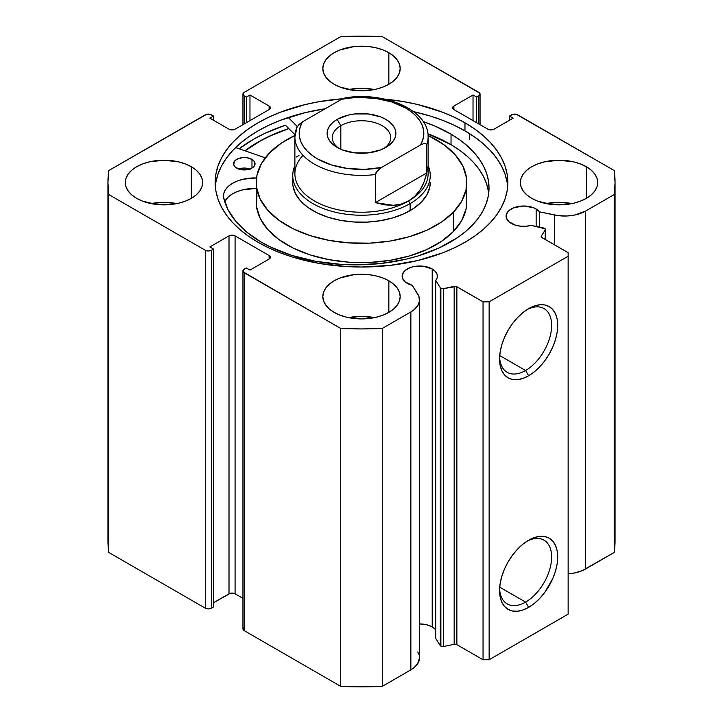 <?xml version="1.0" encoding="UTF-8"?>
<svg xmlns="http://www.w3.org/2000/svg" width="723" height="723" viewBox="0 0 723 723"><rect width="100%" height="100%" fill="white"/><g stroke="black" fill="none" stroke-linecap="round" stroke-linejoin="round"><path stroke-width="1.08" d="M440.289 287.709L440.289 645.63A2.576 1.491 0 0 0 440.885 646.172L440.885 288.251A2.576 1.491 180 0 1 440.289 287.709L435.725 280.479L437.225 277.505L437.108 274.415L435.382 271.486L432.209 268.983L432.209 626.904A17.623 10.176 0 0 0 419.53 623.931L426.498 624.699L432.209 626.904L432.209 268.983L423.19 266.2L413.014 266.778L409.959 267.718L405.106 270.529L403.47 272.291L402.133 276.177A17.623 10.176 180 0 1 413.014 266.778A17.623 10.176 180 0 1 432.209 268.983A17.623 10.176 180 0 1 437.37 276.177A17.623 10.176 180 0 1 435.725 280.479L435.725 638.391L440.289 645.63L435.725 638.391L435.725 280.479L440.289 287.709A2.576 1.491 180 0 0 440.885 288.251L440.885 646.172A2.576 1.491 180 0 1 440.289 645.63L440.289 287.709M407.293 283.371A17.623 10.176 180 0 1 402.133 276.177L402.467 278.165L405.106 281.834L412.3 285.395A17.623 10.176 180 0 1 407.293 283.371M536.15 208.983L536.15 226.453L536.15 208.983L533.484 207.718L523.687 206.001L513.899 207.718L509.037 210.52L506.407 214.189L506.073 216.177A17.623 10.176 180 0 1 516.945 206.778A17.623 10.176 180 0 1 536.15 208.983A17.623 10.176 180 0 1 539.656 211.875L536.15 208.983M511.233 223.362A17.623 10.176 180 0 1 506.073 216.177L506.407 218.156L509.037 221.825L515.553 225.196L520.632 226.191L525.983 226.263L531.134 225.395A17.623 10.176 180 0 1 511.233 223.362M525.603 602.096A36.81 21.256 120 0 0 551.622 557.867A36.81 21.256 120 0 0 527.076 541.175A36.81 21.256 -60 0 1 544.003 540.153A36.81 21.256 -60 0 1 549.652 569.661A36.81 21.256 -60 0 1 525.603 602.096L499.71 587.148L525.603 602.096A36.81 21.256 -60 0 1 507.194 603.922A36.81 21.256 -60 0 1 499.611 588.748A36.81 21.256 120 0 0 525.603 602.096L528.64 607.356L525.603 602.096M528.64 540.226A41.112 23.732 -60 0 1 557.704 557.008A41.112 23.732 -60 0 1 528.64 607.356L522.964 609.986L517.514 611.224L512.49 611.025L508.079 609.399L504.464 606.398L501.78 602.142L500.126 596.8L499.566 590.574L500.126 583.705L501.78 576.457L504.464 569.1L508.079 561.925L512.49 555.21L517.514 549.2L522.964 544.148L528.64 540.226L534.306 537.596L539.765 536.358L544.79 536.556L549.191 538.192L552.806 541.193L555.499 545.44L557.153 550.781L557.704 557.008L557.153 563.877L555.499 571.134L552.806 578.49L544.79 592.381L539.765 598.382L534.306 603.443L528.64 607.356A41.112 23.732 -60 0 1 499.566 590.574A41.112 23.732 -60 0 1 528.64 540.226L528.64 540.226M525.603 370.501A36.81 21.256 120 0 0 551.622 326.272A36.81 21.256 120 0 0 527.076 309.58A36.81 21.256 -60 0 1 544.003 308.567A36.81 21.256 -60 0 1 549.652 338.066A36.81 21.256 -60 0 1 525.603 370.501L499.71 355.553L525.603 370.501A36.81 21.256 -60 0 1 507.194 372.327A36.81 21.256 -60 0 1 499.611 357.153A36.81 21.256 120 0 0 525.603 370.501L528.64 375.77L525.603 370.501M528.64 308.631A41.112 23.732 -60 0 1 557.704 325.413A41.112 23.732 -60 0 1 528.64 375.77L522.964 378.391L517.514 379.638L512.49 379.43L508.079 377.804L504.464 374.803L501.78 370.547L500.126 365.205L499.566 358.979L500.126 352.11L501.78 344.862L504.464 337.505L508.079 330.33L512.49 323.615L517.514 317.614L522.964 312.553L528.64 308.631L534.306 306.001L539.765 304.763L544.79 304.961L549.191 306.597L552.806 309.598L555.499 313.845L557.153 319.186L557.704 325.413L557.153 332.291L555.499 339.539L552.806 346.895L549.191 354.071L544.79 360.786L539.765 366.787L534.306 371.848L528.64 375.77A41.112 23.732 -60 0 1 499.566 358.979A41.112 23.732 -60 0 1 528.64 308.631L528.64 308.631M469.688 139.385L469.688 133.719L469.688 139.385M464.97 122.802A146.335 84.483 180 0 1 507.835 182.539A146.335 84.483 180 0 1 417.496 260.596A146.335 84.483 180 0 1 258.03 242.277L268.667 247.844L280.199 252.788L292.517 257.054L319.024 263.389L347.157 266.615L361.5 267.022L390.049 265.404L417.496 260.596L442.801 252.788L454.333 247.844L464.97 242.277L474.613 236.141L483.172 229.48L490.555 222.368L496.692 214.876L501.536 207.067L505.025 199.024L507.13 190.818L507.835 182.539L507.13 174.261L505.025 166.055L501.536 158.021L496.692 150.212L490.555 142.711L483.172 135.608L474.613 128.947L464.97 122.802L454.333 117.234L442.801 112.291L417.496 104.483L403.976 101.69L384.681 99.123A146.335 84.483 180 0 1 464.97 122.802L464.97 130.872L464.97 122.802M507.663 186.579A146.335 84.483 0 0 0 464.97 130.872A146.335 84.483 0 0 0 413.628 111.667L430.483 116.105L442.801 120.361L454.333 125.305L464.97 130.872L474.613 137.018L483.172 143.678L490.555 150.782L496.692 158.283L501.536 166.091L505.025 174.126L507.13 182.332M176.864 203.597A38.681 22.332 0 0 0 151.08 203.597L163.976 202.323L176.864 203.597M191.324 166.751L191.324 198.328L196.132 194.948L199.711 191.089L201.907 186.896L202.648 182.539L201.907 178.183L199.711 173.999L196.132 170.131L191.324 166.751L185.459 163.976L178.771 161.907L163.976 160.208L149.173 161.907L142.485 163.976L136.62 166.751L131.812 170.131L128.242 173.999L126.037 178.183L125.296 182.539A38.681 22.332 180 0 1 149.173 161.907A38.681 22.332 180 0 1 191.324 166.751A38.681 22.332 180 0 1 202.648 182.539A38.681 22.332 180 0 1 178.771 203.172A38.681 22.332 180 0 1 136.62 198.328A38.681 22.332 180 0 1 125.296 182.539L126.037 186.896L128.242 191.089L131.812 194.948L136.62 198.328L142.485 201.111L156.43 204.446L171.523 204.446L178.771 203.172L185.459 201.111L191.324 198.328L191.324 166.751M374.387 89.553A38.681 22.332 0 0 0 348.613 89.553L361.5 88.278L374.387 89.553M388.847 52.707L388.847 84.293L393.664 80.904L397.234 77.045L399.439 72.86L400.181 68.504L399.439 64.139L397.234 59.955L393.664 56.096L388.847 52.707L382.991 49.932L376.303 47.872L369.046 46.597L353.954 46.597L340.009 49.932L334.153 52.707L329.336 56.096L325.766 59.955L323.561 64.139L322.82 68.504A38.681 22.332 180 0 1 346.697 47.872A38.681 22.332 180 0 1 388.847 52.707A38.681 22.332 180 0 1 400.181 68.504A38.681 22.332 180 0 1 376.303 89.128A38.681 22.332 180 0 1 334.153 84.293A38.681 22.332 180 0 1 322.82 68.504L323.561 72.86L325.766 77.045L329.336 80.904L334.153 84.293L340.009 87.067L353.954 90.402L369.046 90.402L376.303 89.128L382.991 87.067L388.847 84.293L388.847 52.707M374.387 317.632A38.681 22.332 0 0 0 348.613 317.632L361.5 316.358L374.387 317.632M388.847 280.795L388.847 312.372L393.664 308.992L397.234 305.124L399.439 300.94L400.181 296.584L399.439 292.228L397.234 288.034L393.664 284.175L388.847 280.795L382.991 278.012L376.303 275.951L369.046 274.677L353.954 274.677L340.009 278.012L334.153 280.795L329.336 284.175L325.766 288.034L323.561 292.228L322.82 296.584A38.681 22.332 180 0 1 346.697 275.951A38.681 22.332 180 0 1 388.847 280.795A38.681 22.332 180 0 1 400.181 296.584A38.681 22.332 180 0 1 376.303 317.216A38.681 22.332 180 0 1 334.153 312.372A38.681 22.332 180 0 1 322.82 296.584L323.561 300.94L325.766 305.124L329.336 308.992L334.153 312.372L340.009 315.147L346.697 317.216L361.5 318.915L376.303 317.216L382.991 315.147L388.847 312.372L388.847 280.795M571.92 203.597A38.681 22.332 0 0 0 546.136 203.597L559.024 202.323L571.92 203.597M586.38 166.751L586.38 198.328L591.188 194.948L594.758 191.089L596.963 186.896L597.704 182.539L596.963 178.183L594.758 173.999L591.188 170.131L586.38 166.751L580.515 163.976L573.827 161.907L559.024 160.208L544.229 161.907L537.541 163.976L531.676 166.751L526.868 170.131L523.289 173.999L521.093 178.183L520.352 182.539A38.681 22.332 180 0 1 544.229 161.907A38.681 22.332 180 0 1 586.38 166.751A38.681 22.332 180 0 1 597.704 182.539A38.681 22.332 180 0 1 573.827 203.172A38.681 22.332 180 0 1 531.676 198.328A38.681 22.332 180 0 1 520.352 182.539L521.093 186.896L523.289 191.089L526.868 194.948L531.676 198.328L537.541 201.111L551.477 204.446L566.57 204.446L573.827 203.172L580.515 201.111L586.38 198.328L586.38 166.751M419.53 657.749L417.632 663.804L413.61 668.034L410.863 669.86A29.571 17.072 0 0 0 419.53 657.785L419.53 299.873A29.571 17.072 180 0 0 417.74 294.035L412.3 285.395L418.897 296.358L419.439 301.175L417.632 305.883L413.61 310.113L410.863 311.938L382.295 328.441L361.5 328.929L340.705 328.441L243.271 271.92L243.271 270.013L246.326 267.98L249.977 270.086L269.119 259.033L270.375 257.28L269.119 255.526L235.083 235.879L232.047 235.147L229.001 235.879L209.86 246.932L213.511 249.037L211.378 250.266L208.341 250.989L205.305 250.266L108.793 194.55L107.944 182.539L108.793 170.538L206.697 114.279L209.986 114.279L213.511 116.051L209.86 118.147L229.001 129.209L232.047 129.932L235.083 129.209L269.119 109.553L270.375 107.799L269.119 106.046L249.977 94.993L246.326 97.099L244.202 95.87L242.937 94.117L244.202 92.363L340.705 36.647L361.5 36.15L382.295 36.647L479.729 93.168L479.729 95.065L476.674 97.099L473.023 94.993L453.881 106.046L452.625 107.799L453.881 109.553L487.917 129.209L490.953 129.932L493.999 129.209L513.14 118.147L509.489 116.051L513.014 114.279L516.303 114.279L614.207 170.538L615.056 182.539L614.207 194.55L585.63 211.044L575.137 214.948L566.977 215.996L558.635 215.68L539.656 211.875L539.656 227.185L539.656 211.875L554.613 215.011L554.613 244.907L554.613 215.011A29.571 17.072 180 0 0 585.63 211.044L614.207 194.55L614.207 552.462L582.467 570.546L575.137 572.869L568.142 573.845A29.571 17.072 0 0 0 585.63 568.965L585.63 211.044L585.63 568.965L614.207 552.462A253.556 146.389 0 0 0 615.056 540.461L614.207 552.462L614.207 194.55A253.556 146.389 180 0 0 615.056 182.539A253.556 146.389 180 0 0 614.207 170.538L517.695 114.821A4.302 2.485 180 0 0 511.622 114.821L509.489 116.051L509.489 120.253L509.489 116.051L513.14 118.147L493.999 129.209A4.302 2.485 180 0 1 487.917 129.209L453.881 109.553L453.881 106.046L473.023 94.993L473.023 120.605L473.023 94.993L476.674 97.099L476.674 122.711L476.674 97.099L478.798 95.87L478.798 123.94L478.798 95.87A4.302 2.485 180 0 0 480.063 94.117A4.302 2.485 180 0 0 478.798 92.363L382.295 36.647A253.556 146.389 180 0 0 340.705 36.647L244.202 92.363A4.302 2.485 180 0 0 242.937 94.117L242.937 124.672M545.359 229.426A2.576 1.491 180 0 0 543.66 228.025L531.134 225.395L545.115 228.793L545.205 229.932L541.355 236.041L541.518 237.261L568.142 252.716L568.142 256.231L489.137 301.843L483.054 301.843L456.285 286.471L443.588 288.604L440.885 288.251A2.576 1.491 180 0 0 443.588 288.604L443.588 646.516L440.885 646.172A2.576 1.491 0 0 0 443.588 646.516L454.161 644.301L443.588 646.516L443.588 288.604L454.161 286.38A2.576 1.491 180 0 1 456.864 286.724L456.864 644.645L454.161 644.301L454.161 286.38L454.161 644.301A2.576 1.491 0 0 1 456.864 644.645L483.054 659.765L456.864 644.645L456.864 286.724L483.054 301.843L489.137 301.843L489.137 659.765L483.054 659.765L483.054 301.843L483.054 659.765L489.137 659.765L568.142 614.143L489.137 659.765L489.137 301.843L568.142 256.231L568.142 252.716L541.952 237.596A2.576 1.491 180 0 1 541.202 236.548A2.576 1.491 180 0 1 541.355 236.041L545.205 229.932L545.205 239.476L545.205 229.932A2.576 1.491 180 0 0 545.359 229.426L545.359 239.566M342.585 98.762L319.024 101.69L305.504 104.483L280.199 112.291L268.667 117.234L258.03 122.802L248.387 128.947L239.828 135.608L232.445 142.711L226.308 150.212L221.464 158.021L217.975 166.055L215.87 174.261L215.165 182.539L215.87 190.818L217.975 199.024L221.464 207.067L226.308 214.876L232.445 222.368L239.828 229.48L248.387 236.141L258.03 242.277A146.335 84.483 180 0 1 215.165 182.539A146.335 84.483 180 0 1 342.585 98.762M435.382 629.399L432.209 626.904A17.623 10.176 0 0 1 435.725 629.805M417.74 651.947L418.897 654.279M419.53 299.873A29.571 17.072 180 0 1 410.863 311.938L410.863 669.86L382.295 686.353L382.295 328.441L410.863 311.938L410.863 669.86L382.295 686.353L361.5 686.85L340.705 686.353L244.202 630.637L242.937 628.883L243.271 627.935M107.944 540.461L107.944 182.539A253.556 146.389 180 0 0 108.793 194.55L108.793 552.462L107.944 540.461A253.556 146.389 0 0 0 108.793 552.462L205.305 608.179L205.305 250.266L205.305 608.179L108.793 552.462L108.793 194.55L205.305 250.266A4.302 2.485 180 0 0 211.378 250.266L211.378 608.179L208.341 608.911L205.305 608.179A4.302 2.485 0 0 0 211.378 608.179L213.511 606.949L213.511 249.037L213.511 606.949L211.378 608.179L211.378 250.266L213.511 249.037L209.86 246.932L229.001 235.879A4.302 2.485 180 0 1 235.083 235.879L235.083 593.791L242.937 598.328L235.083 593.791L230.402 593.258L213.511 602.747L229.001 593.791L229.001 235.879L229.001 593.791A4.302 2.485 0 0 1 235.083 593.791L235.083 235.879L269.119 255.526L269.119 259.033L249.977 270.086L246.326 267.98L244.202 269.209A4.302 2.485 180 0 0 242.937 270.962A4.302 2.485 180 0 0 244.202 272.725L340.705 328.441L340.705 686.353L244.202 630.637L244.202 272.725L244.202 630.637A4.302 2.485 0 0 1 242.937 628.883L242.937 270.962M242.937 94.117A4.302 2.485 180 0 0 244.202 95.87L244.202 123.94L244.202 95.87L246.326 97.099L249.977 94.993L269.119 106.046L269.119 109.553L235.083 129.209A4.302 2.485 180 0 1 229.001 129.209L209.86 118.147L213.511 116.051L211.378 114.821A4.302 2.485 180 0 0 205.305 114.821L108.793 170.538A253.556 146.389 180 0 0 107.944 182.539M568.142 614.143L568.142 256.231L568.142 614.143M246.326 97.099L246.326 122.711L246.326 97.099M249.977 94.993L249.977 120.605L249.977 94.993M213.511 116.051L213.511 120.253L213.511 116.051M269.119 106.046A4.302 2.485 180 0 1 270.375 107.799A4.302 2.485 180 0 1 269.119 109.553L269.119 106.046M453.881 106.046L453.881 109.553A4.302 2.485 180 0 1 452.625 107.799A4.302 2.485 180 0 1 453.881 106.046M269.119 255.526A4.302 2.485 180 0 1 270.375 257.28A4.302 2.485 180 0 1 269.119 259.033L269.119 255.526M215.87 182.332L217.975 174.126L221.464 166.091L226.308 158.283L232.445 150.782L239.828 143.678L248.387 137.018L258.03 130.872L268.667 125.305L280.199 120.361L305.504 112.562L325.178 108.775A146.335 84.483 0 0 0 215.337 186.579M285.477 125.187A152.996 88.333 0 0 0 239.186 148.775L253.312 139.385L264.437 133.556L285.477 125.187L294.984 134.767L285.477 125.187M244.925 150.773L258.03 142.097L268.667 136.53L288.793 128.522A146.335 84.483 180 0 0 244.925 150.773M382.295 328.441A253.556 146.389 180 0 1 340.705 328.441L340.705 686.353A253.556 146.389 0 0 0 382.295 686.353L382.295 328.441M541.355 237.054L541.355 236.041L541.355 237.054M430.257 182.539A68.757 39.702 180 0 1 421.509 201.925L426.904 194.794L429.787 187.194L430.257 182.359M466.796 182.539A105.296 60.786 180 0 0 428.07 135.445L444.157 144.889L455.291 154.921L462.828 166.019L466.462 177.75L466.064 189.661L461.654 201.301L453.384 212.219A105.296 60.786 180 0 1 334.939 241.365A105.296 60.786 180 0 1 256.204 182.539A105.296 60.786 180 0 1 269.616 152.86A105.296 60.786 180 0 1 294.93 135.445L281.41 143.082L269.616 152.86L261.346 163.778L256.936 175.418L256.538 187.338L260.172 199.069L267.709 210.158L278.843 220.199L293.149 228.784L310.095 235.59L329.001 240.361L349.164 242.91L369.805 243.145L390.122 241.039L409.345 236.692L426.724 230.266L441.59 221.997L453.384 212.219L453.384 231.523L453.384 212.219A105.296 60.786 180 0 0 466.796 182.539L466.796 201.844A105.296 60.786 0 0 1 453.384 231.523L461.654 220.605L466.064 208.956L466.796 201.563M256.204 182.539L256.204 201.844A105.296 60.786 0 0 0 334.939 260.66A105.296 60.786 0 0 0 453.384 231.523L441.59 241.301L426.724 249.562L409.345 255.996L390.122 260.343L369.805 262.44L349.164 262.214L329.001 259.665L310.095 254.894L293.149 248.079L278.843 239.494L267.709 229.462L260.172 218.364L256.538 206.633L256.936 194.722M245.115 150.836A146.118 84.365 180 0 1 288.893 128.631L270.989 135.608L260.181 141.057L245.115 150.836M292.951 185.675L295.327 193.33L300.244 200.578L307.519 207.13L316.864 212.743L327.926 217.189L340.28 220.298L353.448 221.97L366.923 222.115L380.19 220.741L392.743 217.903L404.094 213.71L413.809 208.314L421.509 201.925A68.757 39.702 180 0 1 344.148 220.958A68.757 39.702 180 0 1 292.743 182.539L292.743 175.526A68.757 39.702 180 0 1 294.885 165.675A68.757 39.702 0 0 0 327.456 210.013A68.757 39.702 0 0 0 410.122 203.597L408.603 200.967A66.615 38.455 180 0 1 321.59 204.555A66.615 38.455 180 0 1 303.027 155.346M383.841 148.504A29.227 16.873 0 0 0 381.274 125.196A29.227 16.873 0 0 0 340.831 125.694L337.189 119.376A34.379 19.846 180 0 1 385.811 119.376A34.379 19.846 180 0 1 385.811 147.447L390.086 144.446L393.267 141.012L395.219 137.289L395.879 133.412L395.219 129.544L393.267 125.82L390.086 122.386L385.811 119.376L380.605 116.909L368.206 113.945L354.794 113.945L348.341 115.074L337.189 119.376L332.914 122.386L329.733 125.82L327.781 129.544L327.121 133.412L327.781 137.289L329.733 141.012L332.914 144.446L337.189 147.447L342.395 149.923L354.794 152.887L368.206 152.887L380.605 149.923L385.811 147.447A34.379 19.846 180 0 1 337.189 147.447A34.379 19.846 180 0 1 337.189 119.376L340.831 125.694A29.227 16.873 180 0 1 372.679 122.033A29.227 16.873 180 0 1 390.727 137.623A29.227 16.873 180 0 1 383.841 148.504M340.831 149.281L340.831 125.694L340.831 149.281M426.66 165.766A66.615 38.455 180 0 1 408.603 200.967L410.122 203.597A68.757 39.702 0 0 0 428.115 165.675A68.757 39.702 180 0 1 430.257 175.526A68.757 39.702 180 0 1 410.122 203.597L410.122 210.61L410.122 203.597A68.757 39.702 180 0 1 335.183 212.201A68.757 39.702 180 0 1 292.743 175.526M345.305 97.84L341.509 99.34L302.476 121.871L297.198 126.579L294.885 136.927L294.885 173.764A66.615 38.455 0 0 0 336.005 209.299A66.615 38.455 0 0 0 408.603 200.967A66.615 38.455 0 0 0 428.115 173.764L428.115 136.927A66.615 38.455 180 0 1 426.66 144.925L426.66 172.996C425.26 179.611 423.054 185.242 420.036 189.878C416.936 194.659 413.122 198.355 408.603 200.967C404.085 203.57 398.979 205.025 393.285 205.323L375.354 202.612L375.354 174.541A66.615 38.455 180 0 1 294.885 136.927A66.615 38.455 180 0 1 296.34 128.929M296.34 156.999L299.006 155.463M426.66 172.996L426.66 144.925L425.802 143.561L424.175 143.47L420.524 144.952L381.491 167.492L376.204 172.191L375.354 174.541L375.354 202.612L426.66 172.996L375.354 202.612L384.564 204.853L393.285 205.323L401.355 204.022L408.603 200.967L414.875 196.213L420.036 189.878L423.994 182.088L426.66 172.996M294.912 137.939A66.615 38.455 0 0 0 375.354 174.541L377.849 170.212L381.491 167.492L364.528 169.354L347.329 168.45L331.215 164.862L317.433 158.852L311.758 155.084L307.04 150.899L303.371 146.371L300.813 141.6L299.439 136.665L299.259 131.667L300.28 126.706L302.476 121.871L341.509 99.34L349.878 98.066L358.472 97.478L375.671 98.382L391.785 101.97L405.567 107.971L411.242 111.749L415.96 115.933L419.629 120.461L422.187 125.233L423.561 130.167L423.741 135.165L422.72 140.126L420.524 144.952L381.491 167.492A62.314 35.978 180 0 1 317.433 158.852A62.314 35.978 180 0 1 302.476 121.871L298.825 124.618M343.461 98.373L341.509 99.34A62.314 35.978 180 0 1 405.567 107.971A62.314 35.978 180 0 1 420.524 144.952L424.175 143.47L425.802 143.561L426.66 144.925A66.615 38.455 0 0 0 428.088 135.906M428.115 136.927C428.929 110.113 384.717 91.279 345.278 97.84L345.106 97.867M297.216 126.552L296.584 127.781M339.159 148.504A29.227 16.873 180 0 1 332.273 137.623A29.227 16.873 180 0 1 340.831 125.694A29.227 16.873 0 0 0 339.159 148.504M236.62 168.07A10.746 6.2 180 0 1 233.556 163.732A10.746 6.2 180 0 1 240.244 157.985A10.746 6.2 180 0 1 251.975 159.394L251.975 168.07L251.975 159.394L246.507 157.659L242.322 157.632L236.783 159.295L234.415 161.292L233.737 164.871L235.3 167.121L240.072 169.435L246.281 169.833L250.167 168.929L253.167 167.239L254.812 165.007L254.27 161.419L251.975 159.394A10.746 6.2 180 0 1 255.038 163.732A10.746 6.2 180 0 1 248.351 169.48A10.746 6.2 180 0 1 236.62 168.07M249.986 168.992A10.746 6.2 0 0 0 238.608 168.992M260.542 241.726A133.231 76.918 180 0 1 223.561 197.352L227.953 209.607L235.734 221.292L246.697 232.092L260.542 241.726L270.131 246.859L291.685 255.373L315.707 261.301L341.265 264.401L354.315 264.853L380.334 263.543L405.404 259.331L417.288 256.177L439.159 247.935L457.831 237.397L465.739 231.378L472.58 224.952L478.301 218.165L482.847 211.089L486.163 203.787L488.224 196.331L489.01 188.793L488.513 181.247L486.742 173.773L483.705 166.435L479.43 159.295L473.972 152.436L467.374 145.919L459.711 139.81L451.035 134.162A133.231 76.918 180 0 1 489.019 187.944A133.231 76.918 180 0 1 406.091 259.168A133.231 76.918 180 0 1 260.542 241.726M488.513 191.776L486.742 184.302L483.705 176.954L479.43 169.824L473.972 162.964L467.374 156.448L459.711 150.33L451.035 144.681L451.035 134.162L451.035 144.681A133.231 76.918 -0 0 0 427.917 133.8L451.035 144.681A133.231 76.918 -0 0 1 488.703 193.204M297.234 126.516L288.269 117.469L297.234 126.516M423.226 121.6A133.231 76.918 180 0 1 451.035 134.162L434.659 125.947L423.226 121.6M235.617 147.537L265.287 157.849L235.617 147.537M256.593 177.921L243.317 179.187L237.46 180.949L232.372 183.389L228.287 186.389L225.386 189.824L223.805 193.529L223.606 197.352A31.279 18.057 180 0 1 223.515 195.987A31.279 18.057 180 0 1 256.294 177.948L256.294 180.045L256.294 177.948A0.859 0.497 180 0 0 256.511 177.93M256.294 188.468L243.317 189.706L237.46 191.478L232.372 193.918L228.287 196.918L224.681 201.618A31.279 18.057 0 0 1 256.204 188.468M250.366 169.137L244.419 168.061L238.427 169.065M480.063 124.672L480.063 94.117M615.056 540.461L615.056 182.539"/></g></svg>
